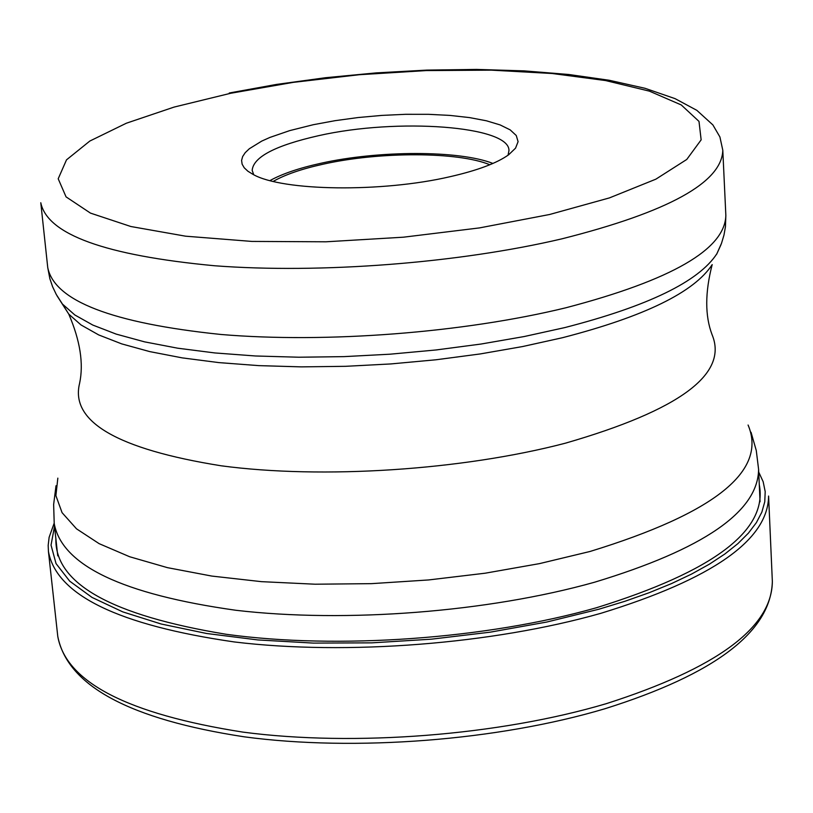 <?xml version="1.0" encoding="UTF-8"?>
<svg xmlns="http://www.w3.org/2000/svg" width="813" height="813" viewBox="0 0 813 813"><rect width="100%" height="100%" fill="white"/><g stroke="black" fill="none" stroke-linecap="round" stroke-linejoin="round"><path stroke-width="1.22" d="M759.291 484.7C767.929 530.34 713.631 571.356 596.366 607.768C486.489 639.018 337.293 649.668 226.156 634.272C111.544 615.411 54.786 583.592 55.884 538.826M313.279 124.714L335.098 120.67L358.208 117.529L381.937 115.395L405.606 114.308L428.542 114.318L450.077 115.426L469.568 117.6L486.428 120.791L500.117 124.917L510.178 129.877L516.255 135.507L518.084 141.665L515.544 148.159L508.633 154.785C496.916 163.159 477.383 170.466 450.026 176.706C381.764 192.61 282.497 191.207 253.117 174.439L247.904 171.228L244.225 167.783L242.122 164.165L241.593 160.405L242.64 156.553L245.231 152.651L249.327 148.749L261.745 141.096L269.916 137.427L289.692 130.619L313.279 124.714M253.747 174.765L252.172 170.384C253.29 157 275.434 145.436 318.605 135.68C397.303 117.773 509.985 125.913 508.948 150.629L508.064 155.192M492.932 163.443C459.315 150.192 378.787 150.283 320.871 163.281C299.093 168.078 282.121 173.85 269.967 180.598M273.219 181.411C284.906 174.693 301.552 168.952 323.157 164.185C379.539 151.503 458.146 151.614 489.843 164.744M772.35 581.468C772.035 627.555 716.741 668.266 606.478 703.611C499.141 735.47 354.356 746.832 242.884 732.107C127.641 714.048 65.944 682.168 57.784 636.457C67.601 685.908 129.755 719.363 244.256 736.822C354.875 751.71 498.125 740.562 604.821 708.773C715.094 674.119 770.937 631.691 772.35 581.468L768.59 496.042C768.173 539.984 712.33 579.059 601.061 613.256C492.749 644.12 346.724 655.563 234.429 641.965C118.363 625.197 56.371 595.025 48.434 551.458L57.784 636.457M54.522 526.285L51.036 545.127L56.036 563.582L69.715 581.173L92.042 597.433L122.733 611.864L161.208 624.018L206.614 633.49L257.812 639.933L313.422 643.103L371.856 642.849L431.388 639.181L490.239 632.168L546.682 622.057L599.059 609.171L625.055 601.234L649.241 592.687L671.467 583.612L691.548 574.08L709.383 564.181L724.85 554.009L737.879 543.633L748.407 533.135L756.395 522.617L761.852 512.129L764.769 501.773L765.196 491.601L763.153 481.692L758.722 472.099M56.016 485.747L53.638 504.507L54.217 523.552C61.91 565.431 122.468 594.333 235.902 610.278C345.647 623.185 488.349 612.047 594.333 582.291L594.476 582.25C703.438 549.263 758.153 511.631 758.6 469.355L760.053 501.804M748.082 425.026C767.492 471.012 714.8 513.166 590.014 551.478L539.476 563.622L485.229 573.195L428.664 579.943L371.409 583.653L315.119 584.212L261.39 581.651L211.736 576.061L167.458 567.657L129.653 556.742L99.145 543.663L76.513 528.826L62.073 512.668L55.894 495.625L57.835 478.135M56.94 295.647L68.759 314.103C80.162 340.556 83.78 363.624 79.603 383.299C70.03 421.652 117.224 449.152 221.187 465.798C322.192 479.345 462.241 470.199 565.32 443.207L565.442 443.176C679.678 410.169 728.55 373.99 712.056 334.631C704.922 315.83 704.973 292.477 712.188 264.601C694.343 292.152 644.435 316.531 562.454 337.72L522.596 346.551L480.188 353.95L435.951 359.783L390.779 363.939L345.566 366.317L301.257 366.876L258.727 365.626L218.799 362.598L182.244 357.883L149.704 351.592L121.726 343.889L98.729 334.936L81.015 324.946L68.759 314.103L62.743 304.529M716.67 254.215L721.05 244.55M564.7 327.609C648.113 306.155 698.845 281.522 716.883 253.717L721.517 243.28L723.966 235.109L725.45 226.715L725.846 215.384C725.054 249.235 671.772 280.018 565.99 307.751L565.858 307.781C463.43 332.771 326.165 343.391 220.912 334.468C112.113 323.188 54.39 300.881 47.743 267.558L49.857 278.696L52.611 286.765L56.28 294.469L62.459 304.072L74.867 314.997L92.834 325.078L116.178 334.102L144.612 341.867L177.691 348.198L214.886 352.944L255.506 355.982L298.798 357.222L343.909 356.633L389.925 354.204L435.931 349.976L480.961 344.051L524.131 336.552L564.7 327.609M47.743 267.558L40.782 202.732C47.276 234.449 105.223 255.455 214.632 265.76C320.485 273.818 458.654 263.117 561.763 238.87L561.905 238.839C668.306 211.99 721.934 182.468 722.798 150.253L725.846 215.384M230.506 93.312L174.094 107.082L126.401 123.2L89.826 141.045L66.503 159.856L58.201 178.779L66.056 196.868L90.467 213.108L130.863 226.512L185.577 236.187L251.857 241.42L325.962 241.796L403.431 237.193L479.487 227.904L549.618 214.49L609.425 197.905L655.857 179.175L686.761 159.46L701.141 139.856L698.997 121.401L681.233 104.928L649.414 91.147L605.573 80.558L552.068 73.495L491.418 70.152L426.286 70.579L359.316 74.715L293.208 82.377L230.506 93.312M54.176 523.176L49.126 537.302L48.18 545.401L48.434 551.458M54.217 523.552L57.743 555.838M751.039 432.262L756.263 450.453L758.6 469.355M722.798 150.253L719.912 136.96L712.899 124.938L696.853 110.344L675.085 98.647L645.014 88.292L609.333 80.284L568.765 74.491L524.182 70.873L476.55 69.42L426.886 70.101L376.256 72.885L325.728 77.692L276.379 84.44L229.266 92.997"/></g></svg>
